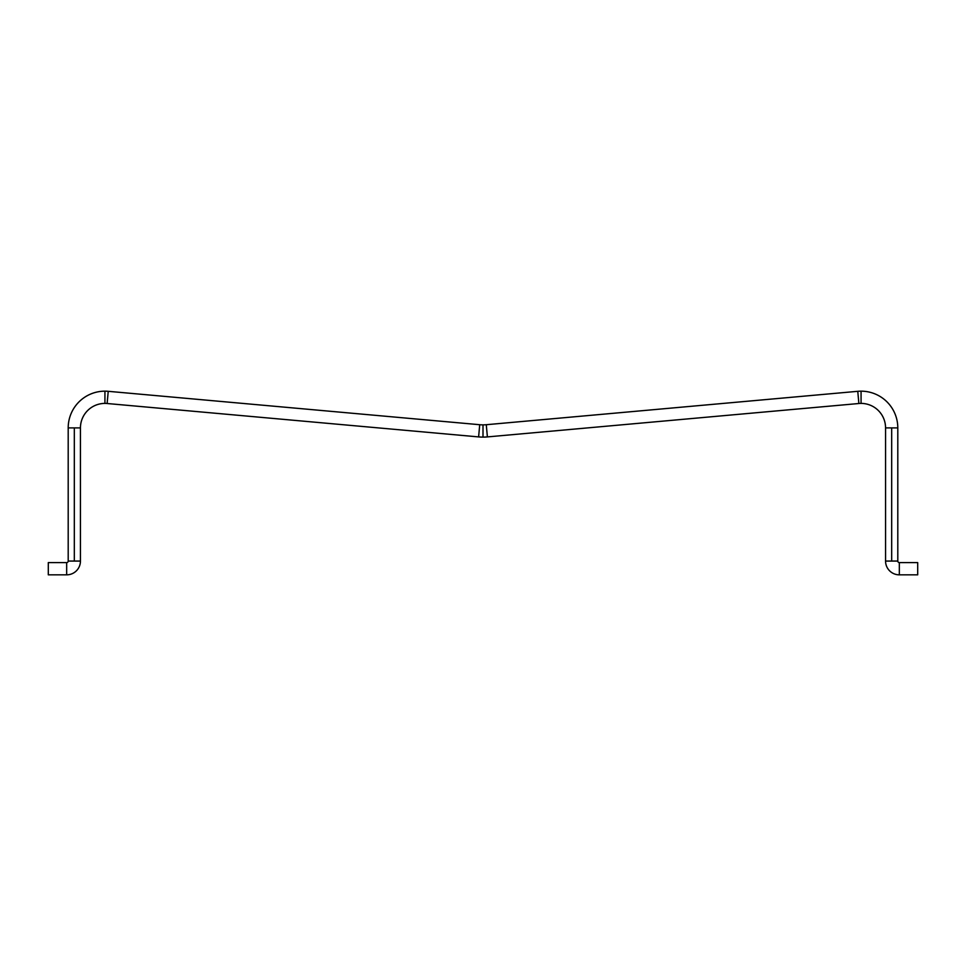 <?xml version="1.0" encoding="UTF-8"?>
<svg xmlns="http://www.w3.org/2000/svg" width="966" height="966" viewBox="0 0 966 966"><rect width="100%" height="100%" fill="white"/><g stroke="black" fill="none" stroke-linecap="round" stroke-linejoin="round"><path stroke-width="1.45" d="M857.772 391.315A36.732 36.732 0 0 1 897.8 427.902L891.678 427.902L891.678 561.065L885.556 561.065A13.778 13.778 0 0 0 899.334 574.842L899.334 562.598A1.534 1.534 0 0 1 897.8 561.065L891.678 561.065L897.8 561.065A1.534 1.534 0 0 0 899.334 562.598L899.334 574.842L917.7 574.842L917.7 562.598L899.334 562.598L917.7 562.598L917.7 574.842L899.334 574.842A13.778 13.778 0 0 1 885.556 561.065L891.678 561.065L891.678 427.902L897.8 427.902A36.732 36.732 0 0 0 857.772 391.315L858.871 403.51A24.488 24.488 0 0 1 861.068 403.402A24.488 24.488 0 0 0 858.871 403.51L857.772 391.315L486.284 424.714A36.732 36.732 0 0 1 479.716 424.714L478.617 436.91A48.976 48.976 0 0 0 483 437.103L483 424.859L483 437.103A48.976 48.976 0 0 0 487.383 436.91L486.284 424.714L487.383 436.91L858.871 403.51L487.383 436.91A48.976 48.976 0 0 1 478.617 436.91L479.716 424.714A36.732 36.732 0 0 0 486.284 424.714L857.772 391.315M68.2 427.902A36.732 36.732 0 0 1 108.228 391.315L107.129 403.51A24.488 24.488 0 0 0 80.444 427.902A24.488 24.488 0 0 1 104.932 403.402L104.932 391.158A36.732 36.732 0 0 0 68.2 427.902L80.444 427.902L74.322 427.902L74.322 561.065L68.2 561.065A1.534 1.534 0 0 1 66.666 562.598L66.666 574.842A13.778 13.778 0 0 0 80.444 561.065L74.322 561.065L80.444 561.065A13.778 13.778 0 0 1 66.666 574.842L66.666 562.598L48.3 562.598L48.3 574.842L66.666 574.842L48.3 574.842L48.3 562.598L66.666 562.598A1.534 1.534 0 0 0 68.2 561.065L74.322 561.065L74.322 427.902L68.2 427.902L68.2 561.065M885.556 427.902A24.488 24.488 0 0 0 861.068 403.402L861.068 391.158L861.068 403.402A24.488 24.488 0 0 1 885.556 427.902L891.678 427.902L885.556 427.902L885.556 561.065M107.129 403.51L478.617 436.91L107.129 403.51L108.228 391.315A36.732 36.732 0 0 0 104.932 391.158L104.932 403.402A24.488 24.488 0 0 1 107.129 403.51M479.716 424.714L108.228 391.315L479.716 424.714M897.8 427.902L897.8 561.065M80.444 561.065L80.444 427.902"/></g></svg>
